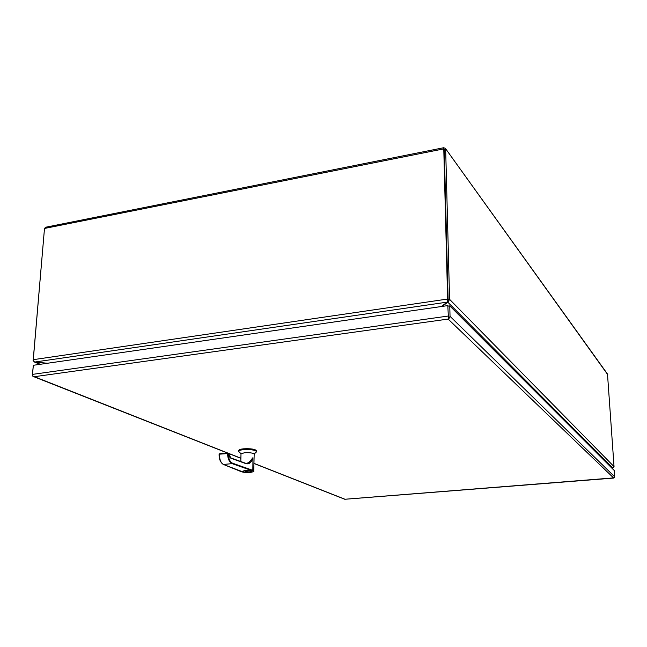<?xml version="1.0" encoding="UTF-8"?>
<svg xmlns="http://www.w3.org/2000/svg" width="647" height="647" viewBox="0 0 647 647"><rect width="100%" height="100%" fill="white"/><g stroke="black" fill="none" stroke-linecap="round" stroke-linejoin="round"><path stroke-width="0.97" d="M244.137 472.359L223.393 464.465L232.087 463.632C229.256 462.087 227.728 458.658 227.518 453.361L228.116 453.385C228.367 458.464 229.814 461.723 232.475 463.163L252.88 470.361L252.548 470.838L252.848 469.366L252.937 470.385L253.745 471.032L254.182 454.17C253.106 452.957 249.847 452.479 244.396 452.746L240.999 453.903L240.813 461.271M248.666 462.831L252.969 457.631L252.848 469.366M256.188 452.172L256.584 451.63C255.136 449.964 250.721 449.317 243.329 449.689C240.409 450.013 238.872 450.538 238.735 451.266L239.091 451.832M256.584 451.63L256.6 450.773C255.161 449.107 250.745 448.452 243.353 448.824C240.433 449.147 238.897 449.681 238.759 450.409L238.735 451.266M251.796 471.485L251.812 471.42C251.044 470.62 248.723 470.304 244.841 470.482L242.423 471.323M250.769 460.373L251.149 460.64L252.969 457.712M249.863 461.141L250.163 461.424L246.782 463.519L245.82 463.349M249.265 462.411L250.163 461.424L247.097 463.519M221.848 463.236C220.085 461.06 219.187 458.076 219.155 454.275L219.527 453.806L227.647 453.005M252.977 457.882C251.424 462.565 249.079 464.489 245.941 463.656L231.044 458.294C229.693 457.647 228.844 456.054 228.48 453.515L228.019 453.094M241.703 471.841L223.393 464.465C220.87 462.961 219.511 459.532 219.325 454.178L228.48 453.515M245.132 471.275L249.071 472.229L245.132 471.275M248.48 472.011L247.947 472.334M247.955 472.059L245.731 471.226M444.254 149.36L448.112 299.537L447.619 299.043L443.777 148.875L444.254 149.538L445.662 149.255L449.576 299.326L448.112 299.545L444.254 149.538M448.112 299.545L447.942 300.248M442.071 306.427L447.829 302.214L612.669 467.91L614.043 466.624L607.493 374.039L445.516 148.567M443.616 147.742L45.735 227.218L44.489 228.456L33.232 359.675L447.619 299.043L447.675 301.656L448.112 299.537M33.248 360.161L44.433 229.119M44.287 229.151L44.473 228.674M44.489 228.456L443.777 148.875L443.64 147.742L445.33 148.3L607.816 374.783M443.745 148.009L443.753 148.43M447.845 300.548L448.331 301.753L449.576 299.326L614.043 466.624M33.029 360.193L34.234 361.932L33.232 359.675M612.669 467.91L611.577 467.813M448.331 301.753L447.829 302.214L447.797 300.774M47.409 363.266L35.221 361.98L447.255 302.125L441.222 306.549M34.307 361.762L35.221 361.98M447.255 302.125L447.675 301.656M35.181 361.972L46.778 363.355M40.365 364.277L34.234 361.932M611.674 467.91L612.45 467.894M612.944 467.951L611.795 468.032M253.939 463.349L344.972 499.241L614.157 477.85L614.65 476.742L614.221 470.466L449.77 305.885L450.037 316.343L449.164 318.251L448.589 317.58M613.712 478.036L448.136 319.076L449.164 318.251M448.597 317.572L448.145 319.076L34.242 376.716L32.9 376.319L32.358 374.872L33.288 365.781M448.428 318.154L447.805 305.602L448.298 306.096L449.77 305.885M447.805 305.602L33.329 365.288L32.552 374.37L32.973 376.142L227.671 452.989L219.527 453.806M251.804 471.558C252.435 471.776 251.578 472.108 249.249 472.561C239.527 472.278 243.887 471.922 242.407 471.388L244.833 470.62C248.715 470.442 251.044 470.757 251.804 471.558L251.812 471.42M249.224 472.553C245.407 473.24 239.673 471.113 244.962 470.951C248.844 470.264 254.514 472.407 249.224 472.553M244.283 472.383L241.517 471.8M252.548 470.838C254.255 471.348 253.414 471.889 250.033 472.464M232.475 463.163L232.087 463.632L252.5 470.822M230.939 458.003L245.941 463.656M219.495 453.806L219.107 454.243C218.961 458.925 220.36 462.33 223.288 464.457L223.086 464.32M230.777 457.914L228.528 453.345L240.87 458.197M448.072 316.068L32.552 374.37M614.65 476.742L450.037 316.343M254.15 454.024L256.471 451.921M249.879 472.488C253.074 471.946 254.36 471.469 253.745 471.032M241.032 453.765L238.832 451.566M245.755 463.309L246.782 463.519M247.364 463.462L249.54 462.047M245.674 463.276L230.858 457.939M227.93 453.029L228.399 453.199M447.716 301.324L447.991 300.127M443.761 148.721L444.182 149.425M34.307 361.956L40.041 364.326M611.819 468.056L612.66 467.991M613.445 478.093L344.956 499.266M344.73 499.249L253.939 463.462M240.87 458.319L228.537 453.458M227.42 453.013L33.571 376.619"/></g></svg>
